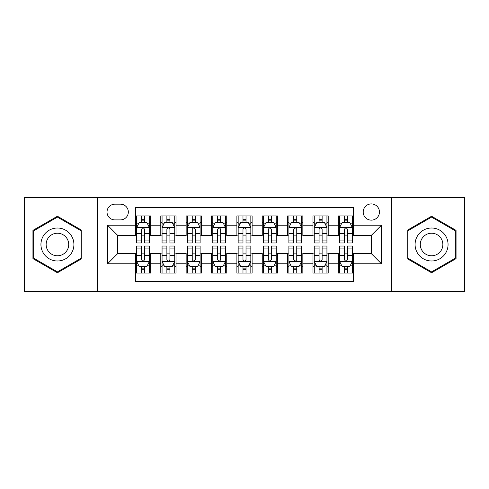 <?xml version="1.0" encoding="UTF-8"?>
<svg xmlns="http://www.w3.org/2000/svg" width="489" height="489" viewBox="0 0 489 489"><rect width="100%" height="100%" fill="white"/><g stroke="black" fill="none" stroke-linecap="round" stroke-linejoin="round"><path stroke-width="0.73" d="M371.328 203.913A8.117 8.117 0 0 0 363.211 212.03A8.117 8.117 0 0 0 371.328 220.148A8.117 8.117 0 0 0 379.446 212.03A8.117 8.117 0 0 0 371.328 203.913M391.622 291.426L464.55 291.426L464.55 197.574L391.622 197.574L391.622 291.426L97.378 291.426L97.378 197.574L24.45 197.574L24.45 291.426L97.378 291.426M353.571 215.961L338.351 215.961L338.351 225.221L328.211 225.221L328.211 235.368L338.351 235.368L338.351 225.221M328.211 225.221L328.211 215.961L312.991 215.961L312.991 225.221L302.844 225.221L302.844 235.368L312.991 235.368L312.991 225.221M302.844 225.221L302.844 215.961L287.624 215.961L287.624 225.221L277.477 225.221L277.477 235.368L287.624 235.368L287.624 225.221M277.477 225.221L277.477 215.961L262.257 215.961L262.257 225.221L252.11 225.221L252.11 235.368L262.257 235.368L262.257 225.221M252.11 225.221L252.11 215.961L236.89 215.961L236.89 225.221L226.743 225.221L226.743 235.368L236.89 235.368L236.89 225.221M226.743 225.221L226.743 215.961L211.523 215.961L211.523 225.221L201.376 225.221L201.376 235.368L211.523 235.368L211.523 225.221M201.376 225.221L201.376 215.961L186.156 215.961L186.156 225.221L176.009 225.221L176.009 235.368L186.156 235.368L186.156 225.221M176.009 225.221L176.009 215.961L160.789 215.961L160.789 235.368L150.649 235.368L150.649 215.961L135.429 215.961M135.429 273.039L150.649 273.039L150.649 253.632L160.789 253.632L160.789 273.039L176.009 273.039L176.009 253.632L186.156 253.632L186.156 263.779L176.009 263.779M186.156 263.779L186.156 273.039L201.376 273.039L201.376 253.632L211.523 253.632L211.523 263.779L201.376 263.779M211.523 263.779L211.523 273.039L226.743 273.039L226.743 253.632L236.89 253.632L236.89 263.779L226.743 263.779M236.89 263.779L236.89 273.039L252.11 273.039L252.11 253.632L262.257 253.632L262.257 263.779L252.11 263.779M262.257 263.779L262.257 273.039L277.477 273.039L277.477 253.632L287.624 253.632L287.624 263.779L277.477 263.779M287.624 263.779L287.624 273.039L302.844 273.039L302.844 253.632L312.991 253.632L312.991 263.779L302.844 263.779M312.991 263.779L312.991 273.039L328.211 273.039L328.211 253.632L338.351 253.632L338.351 263.779L328.211 263.779M114.878 219.897L120.459 219.897A7.861 7.861 0 0 0 128.326 212.03A7.861 7.861 0 0 0 120.459 204.17L114.878 204.17A7.861 7.861 0 0 0 107.018 212.03A7.861 7.861 0 0 0 114.878 219.897M391.622 197.574L97.378 197.574M353.571 225.221L353.571 207.464L135.429 207.464L135.429 235.368L117.672 235.368L117.672 253.632L135.429 253.632L135.429 281.536L353.571 281.536L353.571 253.632L371.328 253.632L371.328 235.368L353.571 235.368L353.571 225.221L381.475 225.221L381.475 263.779L353.571 263.779M135.429 263.779L107.525 263.779L107.525 225.221L135.429 225.221M338.351 263.779L338.351 273.039L353.571 273.039M135.429 222.306L136.694 222.306M141.517 222.306L144.561 222.306M149.377 222.306L150.649 222.306M135.429 235.117L136.694 235.117M141.517 235.117L144.561 235.117M149.377 235.117L150.649 235.117M135.429 253.883L136.694 253.883M141.517 253.883L144.561 253.883M149.377 253.883L150.649 253.883M135.429 266.694L136.694 266.694M141.517 266.694L144.561 266.694M149.377 266.694L150.649 266.694M160.789 235.117L162.061 235.117M166.877 235.117L169.921 235.117M174.744 235.117L176.009 235.117M160.789 222.306L162.061 222.306M166.877 222.306L169.921 222.306M174.744 222.306L176.009 222.306M160.789 253.883L162.061 253.883M166.877 253.883L169.921 253.883M174.744 253.883L176.009 253.883M160.789 266.694L162.061 266.694M166.877 266.694L169.921 266.694M174.744 266.694L176.009 266.694M186.156 253.883L187.428 253.883M192.244 253.883L195.288 253.883M200.111 253.883L201.376 253.883M186.156 266.694L187.428 266.694M192.244 266.694L195.288 266.694M200.111 266.694L201.376 266.694M186.156 222.306L187.428 222.306M192.244 222.306L195.288 222.306M200.111 222.306L201.376 222.306M186.156 235.117L187.428 235.117M192.244 235.117L195.288 235.117M200.111 235.117L201.376 235.117M211.523 253.883L212.794 253.883M217.611 253.883L220.655 253.883M225.478 253.883L226.743 253.883M211.523 266.694L212.794 266.694M217.611 266.694L220.655 266.694M225.478 266.694L226.743 266.694M211.523 222.306L212.794 222.306M217.611 222.306L220.655 222.306M225.478 222.306L226.743 222.306M211.523 235.117L212.794 235.117M217.611 235.117L220.655 235.117M225.478 235.117L226.743 235.117M236.89 253.883L238.161 253.883M242.978 253.883L246.022 253.883M250.839 253.883L252.11 253.883M236.89 266.694L238.161 266.694M242.978 266.694L246.022 266.694M250.839 266.694L252.11 266.694M236.89 222.306L238.161 222.306M242.978 222.306L246.022 222.306M250.839 222.306L252.11 222.306M236.89 235.117L238.161 235.117M242.978 235.117L246.022 235.117M250.839 235.117L252.11 235.117M262.257 253.883L263.522 253.883M268.345 253.883L271.389 253.883M276.206 253.883L277.477 253.883M262.257 266.694L263.522 266.694M268.345 266.694L271.389 266.694M276.206 266.694L277.477 266.694M262.257 222.306L263.522 222.306M268.345 222.306L271.389 222.306M276.206 222.306L277.477 222.306M262.257 235.117L263.522 235.117M268.345 235.117L271.389 235.117M276.206 235.117L277.477 235.117M287.624 253.883L288.889 253.883M293.712 253.883L296.756 253.883M301.572 253.883L302.844 253.883M287.624 266.694L288.889 266.694M293.712 266.694L296.756 266.694M301.572 266.694L302.844 266.694M287.624 222.306L288.889 222.306M293.712 222.306L296.756 222.306M301.572 222.306L302.844 222.306M287.624 235.117L288.889 235.117M293.712 235.117L296.756 235.117M301.572 235.117L302.844 235.117M312.991 253.883L314.256 253.883M319.079 253.883L322.123 253.883M326.939 253.883L328.211 253.883M312.991 266.694L314.256 266.694M319.079 266.694L322.123 266.694M326.939 266.694L328.211 266.694M312.991 222.306L314.256 222.306M319.079 222.306L322.123 222.306M326.939 222.306L328.211 222.306M312.991 235.117L314.256 235.117M319.079 235.117L322.123 235.117M326.939 235.117L328.211 235.117M338.351 253.883L339.623 253.883M344.439 253.883L347.483 253.883M352.306 253.883L353.571 253.883M338.351 266.694L339.623 266.694M344.439 266.694L347.483 266.694M352.306 266.694L353.571 266.694M338.351 222.306L339.623 222.306M344.439 222.306L347.483 222.306M352.306 222.306L353.571 222.306M338.351 235.117L339.623 235.117M344.439 235.117L347.483 235.117M352.306 235.117L353.571 235.117M117.672 235.368L107.525 225.221M117.672 253.632L107.525 263.779M381.475 225.221L371.328 235.368M381.475 263.779L371.328 253.632M57.427 272.764L81.901 258.632L81.901 230.368L57.427 216.236L32.946 230.368L32.946 258.632L57.427 272.764M456.054 230.368L431.573 216.236L407.099 230.368L407.099 258.632L431.573 272.764L456.054 258.632L456.054 230.368M144.561 219.261L141.517 219.261M149.377 240.912L144.561 240.912L144.561 242.978L149.377 242.978L149.377 227.507L146.841 222.434L139.231 222.434L136.694 227.507L136.694 242.978L141.517 242.978L141.517 240.912L136.694 240.912M136.694 227.507L136.694 215.961M149.377 227.507L149.377 215.961M141.517 222.434L141.517 215.961M144.561 215.961L144.561 222.434M144.561 240.912L144.561 229.408C143.546 227.452 142.531 227.452 141.517 229.408L141.517 240.912M141.517 269.739L144.561 269.739M136.694 248.088L141.517 248.088L141.517 246.022L136.694 246.022L136.694 261.493L139.231 266.566L146.841 266.566L149.377 261.493L149.377 246.022L144.561 246.022L144.561 248.088L149.377 248.088M149.377 261.493L149.377 273.039M136.694 261.493L136.694 273.039M144.561 266.566L144.561 273.039M141.517 273.039L141.517 266.566M141.517 248.088L141.517 259.592C142.525 261.548 143.54 261.548 144.561 259.592L144.561 248.088M57.427 228.015A16.485 16.485 0 0 0 40.935 244.5A16.485 16.485 0 0 0 57.427 260.985A16.485 16.485 0 0 0 73.912 244.5A16.485 16.485 0 0 0 57.427 228.015M57.427 233.21A11.29 11.29 0 0 0 46.137 244.5A11.29 11.29 0 0 0 57.427 255.79A11.29 11.29 0 0 0 68.711 244.5A11.29 11.29 0 0 0 57.427 233.21M81.143 258.192L57.427 271.884L33.71 258.192L33.71 230.808L57.427 217.116L81.143 230.808L81.143 258.192M417.294 236.254A16.485 16.485 0 0 0 423.327 258.779A16.485 16.485 0 0 0 445.852 252.746A16.485 16.485 0 0 0 439.819 230.221A16.485 16.485 0 0 0 417.294 236.254M421.799 238.858A11.29 11.29 0 0 0 425.931 254.274A11.29 11.29 0 0 0 441.347 250.142A11.29 11.29 0 0 0 437.221 234.726A11.29 11.29 0 0 0 421.799 238.858M455.29 230.808L455.29 258.192L431.573 271.884L407.857 258.192L407.857 230.808L431.573 217.116L455.29 230.808M169.921 219.261L166.877 219.261M174.744 240.912L169.921 240.912L169.921 242.978L174.744 242.978L174.744 227.507L172.207 222.434L164.597 222.434L162.061 227.507L162.061 242.978L166.877 242.978L166.877 240.912L162.061 240.912M162.061 227.507L162.061 215.961M174.744 227.507L174.744 215.961M166.877 222.434L166.877 215.961M169.921 215.961L169.921 222.434M169.921 240.912L169.921 229.408C168.913 227.452 167.898 227.452 166.877 229.408L166.877 240.912M195.288 219.261L192.244 219.261M200.111 240.912L195.288 240.912L195.288 242.978L200.111 242.978L200.111 227.507L197.574 222.434L189.964 222.434L187.428 227.507L187.428 242.978L192.244 242.978L192.244 240.912L187.428 240.912M187.428 227.507L187.428 215.961M200.111 227.507L200.111 215.961M192.244 222.434L192.244 215.961M195.288 215.961L195.288 222.434M195.288 240.912L195.288 229.408C194.28 227.452 193.265 227.452 192.244 229.408L192.244 240.912M220.655 219.261L217.611 219.261M225.478 240.912L220.655 240.912L220.655 242.978L225.478 242.978L225.478 227.507L222.941 222.434L215.331 222.434L212.794 227.507L212.794 242.978L217.611 242.978L217.611 240.912L212.794 240.912M212.794 227.507L212.794 215.961M225.478 227.507L225.478 215.961M217.611 222.434L217.611 215.961M220.655 215.961L220.655 222.434M220.655 240.912L220.655 229.408C219.64 227.452 218.626 227.452 217.611 229.408L217.611 240.912M246.022 219.261L242.978 219.261M250.839 240.912L246.022 240.912L246.022 242.978L250.839 242.978L250.839 227.507L248.302 222.434L240.698 222.434L238.161 227.507L238.161 242.978L242.978 242.978L242.978 240.912L238.161 240.912M238.161 227.507L238.161 215.961M250.839 227.507L250.839 215.961M242.978 222.434L242.978 215.961M246.022 215.961L246.022 222.434M246.022 240.912L246.022 229.408C245.007 227.452 243.993 227.452 242.978 229.408L242.978 240.912M166.877 269.739L169.921 269.739M162.061 248.088L166.877 248.088L166.877 246.022L162.061 246.022L162.061 261.493L164.597 266.566L172.207 266.566L174.744 261.493L174.744 246.022L169.921 246.022L169.921 248.088L174.744 248.088M174.744 261.493L174.744 273.039M162.061 261.493L162.061 273.039M169.921 266.566L169.921 273.039M166.877 273.039L166.877 266.566M166.877 248.088L166.877 259.592C167.892 261.548 168.907 261.548 169.921 259.592L169.921 248.088M192.244 269.739L195.288 269.739M187.428 248.088L192.244 248.088L192.244 246.022L187.428 246.022L187.428 261.493L189.964 266.566L197.574 266.566L200.111 261.493L200.111 246.022L195.288 246.022L195.288 248.088L200.111 248.088M200.111 261.493L200.111 273.039M187.428 261.493L187.428 273.039M195.288 266.566L195.288 273.039M192.244 273.039L192.244 266.566M192.244 248.088L192.244 259.592C193.259 261.548 194.274 261.548 195.288 259.592L195.288 248.088M217.611 269.739L220.655 269.739M212.794 248.088L217.611 248.088L217.611 246.022L212.794 246.022L212.794 261.493L215.331 266.566L222.941 266.566L225.478 261.493L225.478 246.022L220.655 246.022L220.655 248.088L225.478 248.088M225.478 261.493L225.478 273.039M212.794 261.493L212.794 273.039M220.655 266.566L220.655 273.039M217.611 273.039L217.611 266.566M217.611 248.088L217.611 259.592C218.626 261.548 219.64 261.548 220.655 259.592L220.655 248.088M242.978 269.739L246.022 269.739M238.161 248.088L242.978 248.088L242.978 246.022L238.161 246.022L238.161 261.493L240.698 266.566L248.302 266.566L250.839 261.493L250.839 246.022L246.022 246.022L246.022 248.088L250.839 248.088M250.839 261.493L250.839 273.039M238.161 261.493L238.161 273.039M246.022 266.566L246.022 273.039M242.978 273.039L242.978 266.566M242.978 248.088L242.978 259.592C243.993 261.548 245.007 261.548 246.022 259.592L246.022 248.088M271.389 219.261L268.345 219.261M276.206 240.912L271.389 240.912L271.389 242.978L276.206 242.978L276.206 227.507L273.669 222.434L266.059 222.434L263.522 227.507L263.522 242.978L268.345 242.978L268.345 240.912L263.522 240.912M263.522 227.507L263.522 215.961M276.206 227.507L276.206 215.961M268.345 222.434L268.345 215.961M271.389 215.961L271.389 222.434M271.389 240.912L271.389 229.408C270.374 227.452 269.36 227.452 268.345 229.408L268.345 240.912M268.345 269.739L271.389 269.739M263.522 248.088L268.345 248.088L268.345 246.022L263.522 246.022L263.522 261.493L266.059 266.566L273.669 266.566L276.206 261.493L276.206 246.022L271.389 246.022L271.389 248.088L276.206 248.088M276.206 261.493L276.206 273.039M263.522 261.493L263.522 273.039M271.389 266.566L271.389 273.039M268.345 273.039L268.345 266.566M268.345 248.088L268.345 259.592C269.36 261.548 270.374 261.548 271.389 259.592L271.389 248.088M296.756 219.261L293.712 219.261M301.572 240.912L296.756 240.912L296.756 242.978L301.572 242.978L301.572 227.507L299.036 222.434L291.426 222.434L288.889 227.507L288.889 242.978L293.712 242.978L293.712 240.912L288.889 240.912M288.889 227.507L288.889 215.961M301.572 227.507L301.572 215.961M293.712 222.434L293.712 215.961M296.756 215.961L296.756 222.434M296.756 240.912L296.756 229.408C295.741 227.452 294.726 227.452 293.712 229.408L293.712 240.912M293.712 269.739L296.756 269.739M288.889 248.088L293.712 248.088L293.712 246.022L288.889 246.022L288.889 261.493L291.426 266.566L299.036 266.566L301.572 261.493L301.572 246.022L296.756 246.022L296.756 248.088L301.572 248.088M301.572 261.493L301.572 273.039M288.889 261.493L288.889 273.039M296.756 266.566L296.756 273.039M293.712 273.039L293.712 266.566M293.712 248.088L293.712 259.592C294.72 261.548 295.735 261.548 296.756 259.592L296.756 248.088M322.123 219.261L319.079 219.261M326.939 240.912L322.123 240.912L322.123 242.978L326.939 242.978L326.939 227.507L324.403 222.434L316.793 222.434L314.256 227.507L314.256 242.978L319.079 242.978L319.079 240.912L314.256 240.912M314.256 227.507L314.256 215.961M326.939 227.507L326.939 215.961M319.079 222.434L319.079 215.961M322.123 215.961L322.123 222.434M322.123 240.912L322.123 229.408C321.108 227.452 320.093 227.452 319.079 229.408L319.079 240.912M319.079 269.739L322.123 269.739M314.256 248.088L319.079 248.088L319.079 246.022L314.256 246.022L314.256 261.493L316.793 266.566L324.403 266.566L326.939 261.493L326.939 246.022L322.123 246.022L322.123 248.088L326.939 248.088M326.939 261.493L326.939 273.039M314.256 261.493L314.256 273.039M322.123 266.566L322.123 273.039M319.079 273.039L319.079 266.566M319.079 248.088L319.079 259.592C320.087 261.548 321.102 261.548 322.123 259.592L322.123 248.088M347.483 219.261L344.439 219.261M352.306 240.912L347.483 240.912L347.483 242.978L352.306 242.978L352.306 227.507L349.769 222.434L342.159 222.434L339.623 227.507L339.623 242.978L344.439 242.978L344.439 240.912L339.623 240.912M339.623 227.507L339.623 215.961M352.306 227.507L352.306 215.961M344.439 222.434L344.439 215.961M347.483 215.961L347.483 222.434M347.483 240.912L347.483 229.408C346.475 227.452 345.46 227.452 344.439 229.408L344.439 240.912M344.439 269.739L347.483 269.739M339.623 248.088L344.439 248.088L344.439 246.022L339.623 246.022L339.623 261.493L342.159 266.566L349.769 266.566L352.306 261.493L352.306 246.022L347.483 246.022L347.483 248.088L352.306 248.088M352.306 261.493L352.306 273.039M339.623 261.493L339.623 273.039M347.483 266.566L347.483 273.039M344.439 273.039L344.439 266.566M344.439 248.088L344.439 259.592C345.454 261.548 346.469 261.548 347.483 259.592L347.483 248.088M160.789 263.779L150.649 263.779M160.789 225.221L150.649 225.221M149.316 227.379L136.755 227.379M136.694 223.828L138.534 223.828M147.537 223.828L149.377 223.828M141.517 233.381L136.694 233.381M149.377 233.381L144.561 233.381M144.561 220.875L141.517 220.875M136.755 261.621L149.316 261.621M149.377 265.172L147.537 265.172M138.534 265.172L136.694 265.172M144.561 255.619L149.377 255.619M136.694 255.619L141.517 255.619M141.517 268.125L144.561 268.125M174.683 227.379L162.122 227.379M162.061 223.828L163.901 223.828M172.904 223.828L174.744 223.828M166.877 233.381L162.061 233.381M174.744 233.381L169.921 233.381M169.921 220.875L166.877 220.875M200.044 227.379L187.489 227.379M187.428 223.828L189.267 223.828M198.271 223.828L200.111 223.828M192.244 233.381L187.428 233.381M200.111 233.381L195.288 233.381M195.288 220.875L192.244 220.875M225.411 227.379L212.856 227.379M212.794 223.828L214.628 223.828M223.638 223.828L225.478 223.828M217.611 233.381L212.794 233.381M225.478 233.381L220.655 233.381M220.655 220.875L217.611 220.875M250.778 227.379L238.222 227.379M238.161 223.828L239.995 223.828M249.005 223.828L250.839 223.828M242.978 233.381L238.161 233.381M250.839 233.381L246.022 233.381M246.022 220.875L242.978 220.875M162.122 261.621L174.683 261.621M174.744 265.172L172.904 265.172M163.901 265.172L162.061 265.172M169.921 255.619L174.744 255.619M162.061 255.619L166.877 255.619M166.877 268.125L169.921 268.125M187.489 261.621L200.044 261.621M200.111 265.172L198.271 265.172M189.267 265.172L187.428 265.172M195.288 255.619L200.111 255.619M187.428 255.619L192.244 255.619M192.244 268.125L195.288 268.125M212.856 261.621L225.411 261.621M225.478 265.172L223.638 265.172M214.628 265.172L212.794 265.172M220.655 255.619L225.478 255.619M212.794 255.619L217.611 255.619M217.611 268.125L220.655 268.125M238.222 261.621L250.778 261.621M250.839 265.172L249.005 265.172M239.995 265.172L238.161 265.172M246.022 255.619L250.839 255.619M238.161 255.619L242.978 255.619M242.978 268.125L246.022 268.125M276.144 227.379L263.589 227.379M263.522 223.828L265.362 223.828M274.372 223.828L276.206 223.828M268.345 233.381L263.522 233.381M276.206 233.381L271.389 233.381M271.389 220.875L268.345 220.875M263.589 261.621L276.144 261.621M276.206 265.172L274.372 265.172M265.362 265.172L263.522 265.172M271.389 255.619L276.206 255.619M263.522 255.619L268.345 255.619M268.345 268.125L271.389 268.125M301.511 227.379L288.956 227.379M288.889 223.828L290.729 223.828M299.733 223.828L301.572 223.828M293.712 233.381L288.889 233.381M301.572 233.381L296.756 233.381M296.756 220.875L293.712 220.875M288.956 261.621L301.511 261.621M301.572 265.172L299.733 265.172M290.729 265.172L288.889 265.172M296.756 255.619L301.572 255.619M288.889 255.619L293.712 255.619M293.712 268.125L296.756 268.125M326.878 227.379L314.317 227.379M314.256 223.828L316.096 223.828M325.099 223.828L326.939 223.828M319.079 233.381L314.256 233.381M326.939 233.381L322.123 233.381M322.123 220.875L319.079 220.875M314.317 261.621L326.878 261.621M326.939 265.172L325.099 265.172M316.096 265.172L314.256 265.172M322.123 255.619L326.939 255.619M314.256 255.619L319.079 255.619M319.079 268.125L322.123 268.125M352.245 227.379L339.684 227.379M339.623 223.828L341.463 223.828M350.466 223.828L352.306 223.828M344.439 233.381L339.623 233.381M352.306 233.381L347.483 233.381M347.483 220.875L344.439 220.875M339.684 261.621L352.245 261.621M352.306 265.172L350.466 265.172M341.463 265.172L339.623 265.172M347.483 255.619L352.306 255.619M339.623 255.619L344.439 255.619M344.439 268.125L347.483 268.125"/></g></svg>
